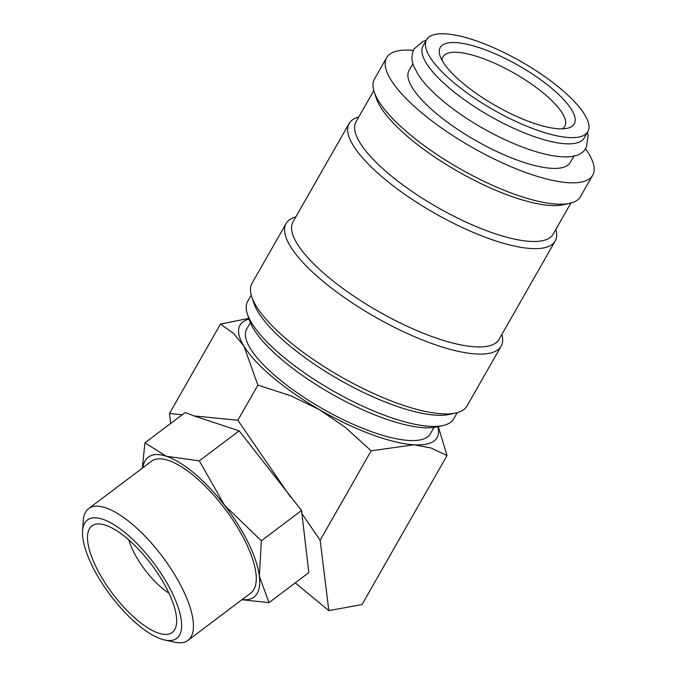 <?xml version="1.0" encoding="UTF-8"?>
<svg xmlns="http://www.w3.org/2000/svg" width="676" height="676" viewBox="0 0 676 676"><rect width="100%" height="100%" fill="white"/><g stroke="black" fill="none" stroke-linecap="round" stroke-linejoin="round"><path stroke-width="1.01" d="M426.59 39.707L423.041 45.926A92.823 27.809 29.7 0 0 449.903 88.581A92.823 27.809 29.7 0 0 531.116 135.496A92.823 27.809 29.7 0 0 584.292 137.904L587.841 131.685A92.823 27.809 29.7 0 0 560.979 89.029A92.823 27.809 29.7 0 0 479.774 42.115A92.823 27.809 29.7 0 0 426.59 39.707A92.823 27.809 29.7 0 0 453.452 82.362A92.823 27.809 29.7 0 0 534.665 129.268A92.823 27.809 29.7 0 0 587.841 131.685M585.382 148.551A118.604 35.541 -150.3 0 1 592.691 175.228A118.604 35.541 -150.3 0 1 524.737 172.143A118.604 35.541 -150.3 0 1 420.971 112.208A118.604 35.541 -150.3 0 1 386.647 57.697A118.604 35.541 -150.3 0 1 413.323 50.404M592.691 175.228L580.507 196.598A118.604 35.541 -150.3 0 1 569.758 203.315A118.604 35.541 -150.3 0 1 408.786 133.569A118.604 35.541 -150.3 0 1 374.141 91.733A118.604 35.541 -150.3 0 1 374.453 79.067L386.647 57.697M457.28 412.63L453.748 418.816A118.604 35.541 -150.3 0 1 443.008 425.542A118.604 35.541 -150.3 0 1 282.027 355.796A118.604 35.541 -150.3 0 1 247.382 313.96A118.604 35.541 -150.3 0 1 247.703 301.285L251.227 295.108M443.008 425.542L436.561 426.962A113.45 33.994 -150.3 0 1 282.576 360.249A113.45 33.994 -150.3 0 1 249.444 320.238L247.382 313.96M501.896 334.4A123.759 37.087 -150.3 0 1 501.127 346.154L467.006 405.989A123.759 37.087 -150.3 0 1 455.793 413.002L449.346 414.43A118.604 35.541 -150.3 0 1 288.365 344.684A118.604 35.541 -150.3 0 1 253.72 302.848L251.666 296.57A123.759 37.087 -150.3 0 1 251.996 283.345L286.125 223.519A123.759 37.087 -150.3 0 1 295.851 216.878M455.793 413.002A123.759 37.087 -150.3 0 1 287.815 340.222A123.759 37.087 -150.3 0 1 251.666 296.57M501.127 346.154A123.759 37.087 -150.3 0 1 430.223 342.943A123.759 37.087 -150.3 0 1 321.945 280.396A123.759 37.087 -150.3 0 1 286.125 223.519M555.807 229.477A118.604 35.541 -150.3 0 1 555.157 241.036L499.091 339.327A118.604 35.541 -150.3 0 1 431.136 336.251A118.604 35.541 -150.3 0 1 327.37 276.307A118.604 35.541 -150.3 0 1 293.038 221.804L349.103 123.514A118.604 35.541 -150.3 0 1 358.719 117.066M555.157 241.036A118.604 35.541 -150.3 0 1 487.193 237.952A118.604 35.541 -150.3 0 1 383.436 178.016A118.604 35.541 -150.3 0 1 349.103 123.514M570.89 203.045L553.112 234.209A113.45 33.994 -150.3 0 1 488.114 231.26A113.45 33.994 -150.3 0 1 388.861 173.926A113.45 33.994 -150.3 0 1 356.024 121.79L373.803 90.626M569.758 203.315L563.311 204.744A113.45 33.994 -150.3 0 1 409.335 138.031A113.45 33.994 -150.3 0 1 376.194 98.012L374.141 91.733M194.08 415.934L239.143 430.857L301.564 510.473L261.358 540.775L224.516 505.209L199.327 460.863L166.296 456.249L144.917 442.848L185.123 412.546L194.08 415.934L237.842 420.235L257.877 385.117L290.841 395.806L319.309 409.571L345.419 427.46L371.158 450.824L413.881 444.783L430.984 447.977L447.03 455.531L438.268 426.59M170.69 423.421L169.465 413.509L220.469 324.1L233.769 333.572L243.96 346.213A113.45 33.994 29.7 0 0 272.825 377.343A113.45 33.994 29.7 0 0 319.309 409.571A113.45 33.994 29.7 0 0 413.881 444.783A113.45 33.994 29.7 0 0 437.744 426.7M164.733 640.02L174.653 642.2A82.506 30.031 -127 0 0 187.97 640.375A82.506 30.031 -127 0 0 183.297 590.478A82.506 30.031 -127 0 0 132.099 524.044A82.506 30.031 -127 0 0 88.649 508.597A82.506 30.031 -127 0 0 83.233 520.9L82.59 531.032A74.132 26.981 -127 0 0 137.667 624.506A74.132 26.981 -127 0 0 164.733 640.02A74.132 26.981 -127 0 0 177.408 605.164A74.132 26.981 -127 0 0 126.505 533.854A74.132 26.981 -127 0 0 82.59 531.032M187.97 640.375L250.788 593.038A82.506 30.031 -127 0 0 246.106 543.132A82.506 30.031 -127 0 0 194.916 476.698A82.506 30.031 -127 0 0 151.466 461.252L88.649 508.597M242.177 599.528A87.669 31.907 -127 0 0 259.347 576.104A87.669 31.907 -127 0 0 224.516 505.209A87.669 31.907 -127 0 0 194.527 473.546A87.669 31.907 -127 0 0 166.296 456.249A87.669 31.907 -127 0 0 142.856 467.741M574.178 155.641L570.29 162.451A92.823 27.809 -150.3 0 1 517.115 160.043A92.823 27.809 -150.3 0 1 435.902 113.129A92.823 27.809 -150.3 0 1 409.039 70.473L412.926 63.662M434 427.418L430.367 433.798A105.709 31.679 -150.3 0 1 369.797 431.051A105.709 31.679 -150.3 0 1 277.312 377.622A105.709 31.679 -150.3 0 1 246.715 329.043L250.348 322.663M442.104 60.384A70.135 21.015 -150.3 0 1 442.983 56.759A70.135 21.015 -150.3 0 1 483.163 58.584A70.135 21.015 -150.3 0 1 544.526 94.023A70.135 21.015 -150.3 0 1 564.823 126.251A70.135 21.015 -150.3 0 1 562.153 128.854M551.903 88.463A77.148 23.119 -150.3 0 1 567.24 128.288A77.148 23.119 -150.3 0 1 462.536 82.92A77.148 23.119 -150.3 0 1 440 55.711A77.148 23.119 -150.3 0 1 474.51 46.196A77.148 23.119 -150.3 0 1 551.903 88.463M168.966 593.182A46.407 16.892 53 0 1 161.75 587.833A46.407 16.892 53 0 1 128.786 539.87M137.11 619.976A66.721 24.285 53 0 1 93.018 560.235A66.721 24.285 53 0 1 97.336 523.976A66.721 24.285 53 0 1 127.063 538.392A66.721 24.285 53 0 1 175.583 627.793A66.721 24.285 53 0 1 137.11 619.976M239.143 430.857L199.327 460.863M144.917 442.848L142.323 468.147M241.915 599.722L268.98 602.662L259.347 576.104L261.358 540.775M301.564 510.473L308.805 572.648L268.98 602.662M301.454 512.957L320.162 540.234L371.158 450.824M237.842 420.235L290.528 497.046M320.162 540.234L328.832 610.631L295.235 582.881M169.465 413.509L182.182 414.76M249.064 319.08A113.45 33.994 29.7 0 0 243.96 346.213L257.877 385.117M447.03 455.531L362.032 604.547L328.832 610.631M248.827 318.379L220.469 324.1M587.469 132.344L588.196 135.631L586.312 147.114C575.42 173.816 491.275 141.74 442.298 100.394C431.28 91.142 423.1 82.337 417.768 73.988L413.873 66.442C412.799 63.628 410.104 57.122 414.084 48.883L423.007 41.413L426.218 40.366"/></g></svg>
